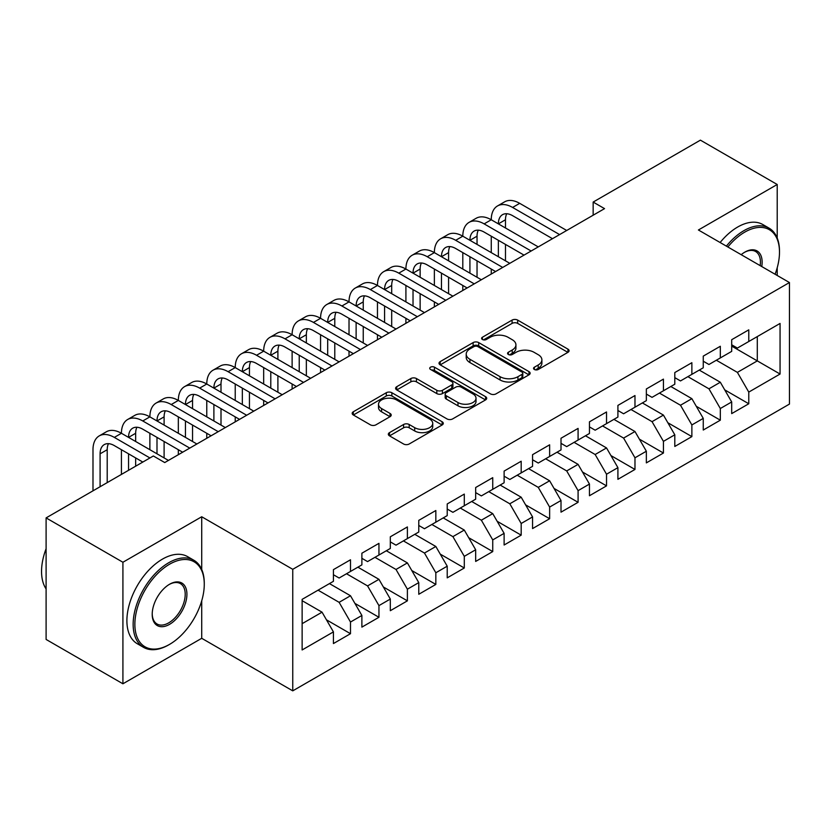 <?xml version="1.0" encoding="UTF-8"?>
<svg xmlns="http://www.w3.org/2000/svg" width="831" height="831" viewBox="0 0 831 831"><rect width="100%" height="100%" fill="white"/><g stroke="black" fill="none" stroke-linecap="round" stroke-linejoin="round"><path stroke-width="1.25" d="M534.354 369.473A2.763 1.6 0 0 0 538.259 369.473L567.926 352.344A3.947 2.275 0 0 0 569.09 350.734A3.947 2.275 0 0 0 567.926 349.124L517.671 320.101A3.947 2.275 0 0 0 512.083 320.101L482.416 337.23A2.763 1.6 0 0 0 481.606 338.362A2.763 1.6 0 0 0 482.416 339.495A2.763 1.6 0 0 0 486.322 339.495L490.165 337.272A12.642 7.292 0 0 1 508.032 337.272L512.218 339.692A12.642 7.292 0 0 1 515.926 344.855A12.642 7.292 0 0 1 512.218 350.007L508.385 352.23A2.763 1.6 0 0 0 507.575 353.352A2.763 1.6 0 0 0 508.385 354.484A2.763 1.6 0 0 0 512.291 354.484L516.134 352.271A12.642 7.292 0 0 1 534.001 352.271L538.187 354.681A12.642 7.292 0 0 1 541.895 359.844A12.642 7.292 0 0 1 538.187 365.006L534.354 367.219A2.763 1.6 0 0 0 533.544 368.351A2.763 1.6 0 0 0 534.354 369.473L534.354 367.219M389.5 432.629A3.947 2.275 0 0 0 388.337 434.249A3.947 2.275 0 0 0 389.5 435.86L403.596 444.003A3.947 2.275 0 0 0 409.184 444.003L442.134 424.973A3.947 2.275 0 0 0 443.287 423.363A3.947 2.275 0 0 0 442.134 421.753L391.868 392.731A3.947 2.275 0 0 0 386.29 392.731L353.331 411.76A3.947 2.275 0 0 0 352.178 413.371A3.947 2.275 0 0 0 353.331 414.981L370.366 424.818A3.947 2.275 0 0 0 375.955 424.818L390.051 416.674A3.947 2.275 0 0 0 391.214 415.064A3.947 2.275 0 0 0 390.051 413.443L381.606 408.572A10.564 6.097 0 0 1 378.51 404.261A10.564 6.097 0 0 1 385.033 398.62A10.564 6.097 0 0 1 396.543 399.95L429.637 419.053A10.564 6.097 0 0 1 432.733 423.363A10.564 6.097 0 0 1 426.21 428.993A10.564 6.097 0 0 1 414.7 427.674L409.184 424.496A3.947 2.275 0 0 0 403.596 424.496L389.5 432.629L389.5 435.86M201.715 569.453L201.715 516.757L122.915 562.255L46.1 517.9L153.351 455.98L164.735 462.555L604.542 208.633L593.157 202.068L593.157 215.208M201.715 516.757L292.751 569.318L789.45 282.54L789.45 404.084L292.751 690.852L292.751 569.318M777.214 238.03L777.214 184.492L698.414 229.99L789.45 282.54M777.214 184.492L700.408 140.148L593.157 202.068M490.446 393.863A3.947 2.275 0 0 0 496.024 393.863L528.973 374.833A3.947 2.275 0 0 0 530.136 373.223A3.947 2.275 0 0 0 528.973 371.613L478.708 342.59A3.947 2.275 0 0 0 473.13 342.59L440.181 361.62A3.947 2.275 0 0 0 439.017 363.23A3.947 2.275 0 0 0 440.181 364.84L490.446 393.863M431.653 370.075A2.763 1.6 0 0 1 434.457 370.46L434.457 367.177L485.553 396.678A3.947 2.275 0 0 1 486.706 398.298A3.947 2.275 0 0 1 485.553 399.908L452.604 418.928A3.947 2.275 0 0 1 447.016 418.928L396.761 389.916L396.761 386.685A3.947 2.275 0 0 0 395.598 388.295A3.947 2.275 0 0 0 396.761 389.916M396.761 386.685L410.857 378.541A3.947 2.275 0 0 1 416.445 378.541L436.826 390.31A3.947 2.275 0 0 0 442.414 390.31L451.763 384.909A3.947 2.275 0 0 0 452.926 383.299A3.947 2.275 0 0 0 451.763 381.689L430.541 369.431A2.763 1.6 0 0 1 429.731 368.31A2.763 1.6 0 0 1 431.445 366.835A2.763 1.6 0 0 1 434.457 367.177M731.696 346.112L757.301 360.893L757.301 336.576L780.06 323.446L748.773 341.51L748.773 329.845L731.696 339.702L731.696 351.368L720.321 357.932L720.321 346.267L703.255 356.125L703.255 367.79L691.87 374.355L691.87 362.7L674.803 372.548L674.803 384.213L663.429 390.778L663.429 379.123L646.352 388.97L646.352 400.635L634.977 407.2L634.977 395.546L617.911 405.403L617.911 417.058L606.526 423.633L606.526 411.968L589.459 421.826L589.459 433.481L578.085 440.056L578.085 428.391L561.008 438.249L561.008 449.914L549.634 456.479L549.634 444.814L532.567 454.671L532.567 466.336L521.182 472.901L521.182 461.236L504.116 471.094L504.116 482.759L492.741 489.324L492.741 477.669L475.664 487.517L475.664 499.182L464.29 505.747L464.29 494.092L447.223 503.95L447.223 515.604L435.839 522.18L435.839 510.514L418.772 520.372L418.772 532.027L407.387 538.602L407.387 526.937L390.321 536.795L390.321 548.45L378.946 555.025L378.946 543.36L361.88 553.217L361.88 564.883L350.495 571.448L350.495 559.782L333.428 569.64L333.428 581.305L302.131 599.369L302.131 649.956L333.428 631.892L322.044 612.177L302.131 600.688M780.06 323.446L780.06 374.033L748.773 392.097L737.388 372.381L716.343 360.228M724.736 389.874L748.773 403.762L748.773 392.097M748.773 403.762L731.696 413.609L731.696 401.955L720.321 408.52L708.947 388.815L687.891 376.661M696.285 406.307L720.321 420.185L720.321 408.52M720.321 420.185L703.255 430.032L703.255 418.377L691.87 424.942L680.496 405.237L659.44 393.084M667.833 422.73L691.87 436.607L691.87 424.942M691.87 436.607L674.803 446.465L674.803 434.8L663.429 441.365L652.044 421.66L630.989 409.506M639.382 439.152L663.429 453.03L663.429 441.365M663.429 453.03L646.352 462.888L646.352 451.223L634.977 457.798L623.593 438.082L602.548 425.929M610.941 455.575L634.977 469.453L634.977 457.798M634.977 469.453L617.911 479.31L617.911 467.645L606.526 474.221L595.152 454.505L574.096 442.352M582.489 471.998L606.526 485.875L606.526 474.221M606.526 485.875L589.459 495.733L589.459 484.068L578.085 490.643L566.7 470.928L545.645 458.774M554.038 488.42L578.085 502.308L578.085 490.643M578.085 502.308L561.008 512.156L561.008 500.501L549.634 507.066L538.249 487.361L517.204 475.207M525.597 504.853L549.634 518.731L549.634 507.066M549.634 518.731L532.567 528.578L532.567 516.924L521.182 523.488L509.808 503.783L488.753 491.63M497.146 521.276L521.182 535.154L521.182 523.488M521.182 535.154L504.116 545.011L504.116 533.346L492.741 539.911L481.357 520.206L460.301 508.053M468.694 537.699L492.741 551.576L492.741 539.911M492.741 551.576L475.664 561.434L475.664 549.769L464.29 556.344L452.905 536.629L431.86 524.475M440.253 554.121L464.29 567.999L464.29 556.344M464.29 567.999L447.223 577.857L447.223 566.191L435.839 572.767L424.464 553.051L403.409 540.898M411.802 570.544L435.839 584.422L435.839 572.767M435.839 584.422L418.772 594.279L418.772 582.614L407.387 589.189L396.013 569.474L374.958 557.321M383.351 586.966L407.387 600.844L407.387 589.189M407.387 600.844L390.321 610.702L390.321 599.047L378.946 605.612L367.562 585.907L346.517 573.754M354.91 603.399L378.946 617.277L378.946 605.612M378.946 617.277L361.88 627.125L361.88 615.47L350.495 622.035L339.121 602.33L318.065 590.176M326.458 619.822L350.495 633.7L350.495 622.035M350.495 633.7L333.428 643.558L333.428 631.892M333.428 574.73L339.121 578.023L350.495 571.448M302.131 623.676L322.044 612.177M361.88 558.307L367.562 561.59L378.946 555.025M339.121 602.33L350.495 595.754L329.44 583.601M361.88 615.47L350.495 595.754M390.321 541.885L396.013 545.167L407.387 538.602M367.562 585.907L378.946 579.332L357.891 567.178M390.321 599.047L378.946 579.332M418.772 525.462L424.464 528.745L435.839 522.18M396.013 569.474L407.387 562.909L386.342 550.756M418.772 582.614L407.387 562.909M447.223 509.039L452.905 512.322L464.29 505.747M424.464 553.051L435.839 546.486L414.783 534.333M447.223 566.191L435.839 546.486M475.664 492.617L481.357 495.899L492.741 489.324M452.905 536.629L464.29 530.064L443.235 517.91M475.664 549.769L464.29 530.064M504.116 476.184L509.808 479.477L521.182 472.901M481.357 520.206L492.741 513.631L471.686 501.477M504.116 533.346L492.741 513.631M532.567 459.761L538.249 463.044L549.634 456.479M509.808 503.783L521.182 497.208L500.137 485.055M532.567 516.924L521.182 497.208M561.008 443.339L566.7 446.621L578.085 440.056M538.249 487.361L549.634 480.785L528.578 468.632M561.008 500.501L549.634 480.785M589.459 426.916L595.152 430.198L606.526 423.633M566.7 470.928L578.085 464.363L557.03 452.209M589.459 484.068L578.085 464.363M617.911 410.493L623.593 413.776L634.977 407.2M595.152 454.505L606.526 447.94L585.481 435.787M617.911 467.645L606.526 447.94M646.352 394.071L652.044 397.353L663.429 390.778M623.593 438.082L634.977 431.518L613.922 419.364M646.352 451.223L634.977 431.518M674.803 377.638L680.496 380.93L691.87 374.355M652.044 421.66L663.429 415.085L642.373 402.931M674.803 434.8L663.429 415.085M703.255 361.215L708.947 364.497L720.321 357.932M680.496 405.237L691.87 398.662L670.825 386.508M703.255 418.377L691.87 398.662M731.696 344.792L737.388 348.075L748.773 341.51M708.947 388.815L720.321 382.239L699.266 370.086M731.696 401.955L720.321 382.239M46.1 517.9L46.1 639.444L122.915 683.788L201.715 638.301L292.751 690.852M122.915 562.255L122.915 683.788M777.214 275.476L777.214 267.748M737.388 372.381L757.301 360.893L780.06 374.033M201.715 638.301L201.715 600.844M535.455 369.868L538.187 368.289A12.642 7.292 0 0 0 541.895 363.126L541.895 359.844M515.926 344.855L515.926 348.137A12.642 7.292 0 0 1 512.218 353.3L509.486 354.879M567.874 352.375L517.671 323.394A3.947 2.275 0 0 0 512.083 323.394L483.517 339.879M528.921 374.864L478.708 345.883A3.947 2.275 0 0 0 473.13 345.883L440.233 364.871M521.993 374.355A2.763 1.6 0 0 0 522.803 373.223A2.763 1.6 0 0 0 521.993 372.101L477.877 346.62A2.763 1.6 0 0 0 473.961 346.62L469.92 348.958A12.642 7.292 0 0 0 466.212 354.12A12.642 7.292 0 0 0 469.92 359.283L500.075 376.692A12.642 7.292 0 0 0 517.942 376.692L521.993 374.355L521.993 377.638A2.763 1.6 0 0 0 522.803 376.505L522.803 373.223M466.212 354.12L466.212 357.403A12.642 7.292 0 0 0 469.92 362.565L469.92 359.283M521.993 377.638L517.942 379.975A12.642 7.292 0 0 1 500.075 379.975L469.92 362.565M396.813 389.936L410.857 381.834L410.857 378.541M452.926 383.299L452.926 386.581A3.947 2.275 0 0 1 451.763 388.202L442.414 393.603A3.947 2.275 0 0 1 436.826 393.603L416.445 381.834A3.947 2.275 0 0 0 410.857 381.834M434.457 370.46L485.501 399.94M457.974 402.526A10.564 6.097 0 0 0 469.494 403.845A10.564 6.097 0 0 0 476.018 398.215A10.564 6.097 0 0 0 472.922 393.904L461.257 387.173A3.947 2.275 0 0 0 455.679 387.173L446.32 392.575A3.947 2.275 0 0 0 445.167 394.185A3.947 2.275 0 0 0 446.32 395.795L457.974 402.526L457.974 405.808A10.564 6.097 0 0 0 469.494 407.128A10.564 6.097 0 0 0 476.018 401.498L476.018 398.215M445.167 394.185L445.167 397.467A3.947 2.275 0 0 0 446.32 399.077L446.32 395.795M457.974 405.808L446.32 399.077M432.733 423.363L432.733 426.646A10.564 6.097 0 0 1 426.21 432.286A10.564 6.097 0 0 1 414.7 430.957L409.184 427.778A3.947 2.275 0 0 0 403.596 427.778L389.552 435.891M378.51 404.261L378.51 407.543A10.564 6.097 0 0 0 381.606 411.854L381.606 408.572M389.999 416.705L381.606 411.854M442.082 425.005L391.868 396.013A3.947 2.275 0 0 0 386.29 396.013L353.383 415.012M92.989 490.841L92.989 449.716A30.176 17.42 60 0 1 99.232 435.901L106.347 431.788A30.176 17.42 60 0 1 121.43 433.283A30.176 17.42 60 0 1 127.683 419.478L134.799 415.365A30.176 17.42 60 0 1 149.881 416.861A30.176 17.42 60 0 1 156.135 403.045L163.24 398.942A30.176 17.42 60 0 1 178.333 400.438A30.176 17.42 60 0 1 184.575 386.623L191.691 382.52A30.176 17.42 60 0 1 206.774 384.015A30.176 17.42 60 0 1 213.027 370.2L220.142 366.097A30.176 17.42 60 0 1 235.225 367.593A30.176 17.42 60 0 1 241.478 353.777L248.583 349.674A30.176 17.42 60 0 1 263.676 351.17A30.176 17.42 60 0 1 269.919 337.355L277.035 333.241A30.176 17.42 60 0 1 292.117 334.737A30.176 17.42 60 0 1 298.371 320.932L305.486 316.819A30.176 17.42 60 0 1 320.569 318.315A30.176 17.42 60 0 1 326.822 304.499L333.927 300.396A30.176 17.42 60 0 1 349.02 301.892A30.176 17.42 60 0 1 355.263 288.077L362.378 283.973A30.176 17.42 60 0 1 377.461 285.469A30.176 17.42 60 0 1 383.714 271.654L390.83 267.551A30.176 17.42 60 0 1 405.912 269.047A30.176 17.42 60 0 1 412.166 255.231L419.271 251.128A30.176 17.42 60 0 1 434.364 252.624A30.176 17.42 60 0 1 440.607 238.809L447.722 234.706A30.176 17.42 60 0 1 462.805 236.191A30.176 17.42 60 0 1 469.058 222.386L476.173 218.273A30.176 17.42 60 0 1 491.256 219.768A30.176 17.42 60 0 1 497.509 205.953L504.614 201.85A30.176 17.42 60 0 1 519.707 203.346L566.7 230.478M497.509 205.953A30.176 17.42 60 0 1 512.592 207.449L559.585 234.581M552.48 238.694L512.592 215.665A20.121 11.613 -120 0 0 502.537 214.668A20.121 11.613 -120 0 0 498.371 223.882L505.477 219.768L505.477 227.985M506.744 213.744A20.121 11.613 -120 0 0 505.477 219.768M498.371 240.304L498.371 256.727M505.477 244.407L505.477 260.83M491.256 274.033L491.256 269.047M491.256 252.624L491.256 236.191M469.058 222.386A30.176 17.42 60 0 1 484.141 223.882L491.256 219.768L538.249 246.9M484.141 223.882L531.144 251.014M524.029 255.117L484.141 232.088A20.121 11.613 -120 0 0 474.086 231.091A20.121 11.613 -120 0 0 469.92 240.304L477.036 236.191L477.036 244.407M478.292 230.166A20.121 11.613 -120 0 0 477.036 236.191M469.92 256.727L469.92 273.15M477.036 260.83L477.036 277.253M462.805 290.466L462.805 285.469M462.805 269.047L462.805 252.624M440.607 238.809A30.176 17.42 60 0 1 455.7 240.304L462.805 236.191L509.808 263.323M455.7 240.304L502.693 267.437M495.577 271.54L455.7 248.511A20.121 11.613 -120 0 0 445.634 247.513A20.121 11.613 -120 0 0 441.469 256.727L448.584 252.624L448.584 260.83M449.841 246.589A20.121 11.613 -120 0 0 448.584 252.624M441.469 273.15L441.469 289.572M448.584 277.253L448.584 293.675M434.364 306.888L434.364 301.892M434.364 285.469L434.364 269.047M775.084 274.251A49.081 28.337 120 0 0 779.488 252.157A49.081 28.337 120 0 0 744.784 232.119A49.081 28.337 120 0 0 727.863 246.984M726.377 246.132A50.286 29.033 -60 0 1 743.932 230.644A50.286 29.033 -60 0 1 769.08 228.151A50.286 29.033 -60 0 1 779.488 251.17L779.488 252.157M741.179 254.681A24.546 14.169 -60 0 1 744.784 252.157L744.784 252.157A24.546 14.169 -60 0 1 761.757 266.554M760.178 265.65A23.33 13.473 120 0 0 755.597 251.492A23.33 13.473 120 0 0 744.358 252.416M720.124 242.517A50.286 29.033 -60 0 1 737.679 227.029A50.286 29.033 -60 0 1 762.816 224.536L769.08 228.151M169.566 564.218A49.081 28.337 120 0 0 134.861 624.341A49.081 28.337 120 0 0 169.566 644.378L168.714 644.866A50.286 29.033 -60 0 1 143.566 647.359A50.286 29.033 -60 0 1 135.858 607.056A50.286 29.033 -60 0 1 168.714 562.743A50.286 29.033 -60 0 1 193.862 560.25A50.286 29.033 -60 0 1 204.27 583.279L204.27 584.255A49.081 28.337 120 0 0 169.566 564.218M169.566 584.255L169.566 584.255A24.546 14.169 -60 0 1 186.923 594.279A24.546 14.169 -60 0 1 169.566 624.341A24.546 14.169 -60 0 1 152.208 614.317A24.546 14.169 -60 0 1 169.566 584.255L169.566 584.255M152.218 613.818A23.33 13.473 120 0 0 157.049 624.008A23.33 13.473 120 0 0 168.714 622.855A23.33 13.473 120 0 0 183.952 602.298A23.33 13.473 120 0 0 180.379 583.601A23.33 13.473 120 0 0 169.129 584.515M46.1 588.919A50.286 29.033 -60 0 1 46.1 548.72M143.566 647.359L137.312 643.745A50.286 29.033 -60 0 1 129.605 603.441A50.286 29.033 -60 0 1 162.45 559.128A50.286 29.033 -60 0 1 187.598 556.635L193.862 560.25M168.714 644.866L169.566 644.378A49.081 28.337 120 0 0 204.27 584.255M412.166 255.231A30.176 17.42 60 0 1 427.248 256.727L434.364 252.624L481.357 279.756M427.248 256.727L474.241 283.859M467.136 287.962L427.248 264.933A20.121 11.613 -120 0 0 417.193 263.946A20.121 11.613 -120 0 0 413.028 273.15L420.133 269.047L420.133 277.253M421.4 263.012A20.121 11.613 -120 0 0 420.133 269.047M413.028 289.572L413.028 305.995M420.133 293.675L420.133 310.108M405.912 323.311L405.912 318.315M405.912 301.892L405.912 285.469M383.714 271.654A30.176 17.42 60 0 1 398.797 273.15L405.912 269.047L452.905 296.179M398.797 273.15L445.8 300.282M438.685 304.385L398.797 281.366A20.121 11.613 -120 0 0 388.742 280.369A20.121 11.613 -120 0 0 384.576 289.572L391.692 285.469L391.692 293.675M392.949 279.434A20.121 11.613 -120 0 0 391.692 285.469M384.576 305.995L384.576 322.418M391.692 310.108L391.692 326.531M377.461 339.734L377.461 334.737M377.461 318.315L377.461 301.892M355.263 288.077A30.176 17.42 60 0 1 370.356 289.572L377.461 285.469L424.464 312.601M370.356 289.572L417.349 316.704M410.234 320.818L370.356 297.789A20.121 11.613 -120 0 0 360.29 296.792A20.121 11.613 -120 0 0 356.125 305.995L363.24 301.892L363.24 310.108M364.497 295.867A20.121 11.613 -120 0 0 363.24 301.892M356.125 322.418L356.125 338.851M363.24 326.531L363.24 342.954M349.02 356.156L349.02 351.17M349.02 334.737L349.02 318.315M326.822 304.499A30.176 17.42 60 0 1 341.905 305.995L349.02 301.892L396.013 329.024M341.905 305.995L388.898 333.127M381.793 337.241L341.905 314.211A20.121 11.613 -120 0 0 331.849 313.214A20.121 11.613 -120 0 0 327.684 322.418L334.789 318.315L334.789 326.531M336.056 312.29A20.121 11.613 -120 0 0 334.789 318.315M327.684 338.851L327.684 355.273M334.789 342.954L334.789 359.376M320.569 372.579L320.569 367.593M320.569 351.17L320.569 334.737M298.371 320.932A30.176 17.42 60 0 1 313.453 322.418L320.569 318.315L367.562 345.447M313.453 322.418L360.457 349.56M353.341 353.663L313.453 330.634A20.121 11.613 -120 0 0 303.398 329.637A20.121 11.613 -120 0 0 299.233 338.851L306.348 334.737L306.348 342.954M307.605 328.712A20.121 11.613 -120 0 0 306.348 334.737M299.233 355.273L299.233 371.696M306.348 359.376L306.348 375.799M292.117 389.001L292.117 384.015M292.117 367.593L292.117 351.17M269.919 337.355A30.176 17.42 60 0 1 285.012 338.851L292.117 334.737L339.121 361.869M285.012 338.851L332.005 365.983M324.89 370.086L285.012 347.057A20.121 11.613 -120 0 0 274.947 346.06A20.121 11.613 -120 0 0 270.781 355.273L277.897 351.17L277.897 359.376M279.154 345.135A20.121 11.613 -120 0 0 277.897 351.17M270.781 371.696L270.781 388.119M277.897 375.799L277.897 392.222M263.676 405.435L263.676 400.438M263.676 384.015L263.676 367.593M241.478 353.777A30.176 17.42 60 0 1 256.561 355.273L263.676 351.17L310.669 378.302M256.561 355.273L303.554 382.405M296.449 386.508L256.561 363.479A20.121 11.613 -120 0 0 246.506 362.493A20.121 11.613 -120 0 0 242.34 371.696L249.445 367.593L249.445 375.799M250.713 361.558A20.121 11.613 -120 0 0 249.445 367.593M242.34 388.119L242.34 404.541M249.445 392.222L249.445 408.655M235.225 421.857L235.225 416.861M235.225 400.438L235.225 384.015M213.027 370.2A30.176 17.42 60 0 1 228.109 371.696L235.225 367.593L282.218 394.725M228.109 371.696L275.113 398.828M267.998 402.931L228.109 379.912A20.121 11.613 -120 0 0 218.054 378.915A20.121 11.613 -120 0 0 213.889 388.119L221.004 384.015L221.004 392.222M222.261 377.98A20.121 11.613 -120 0 0 221.004 384.015M213.889 404.541L213.889 420.964M221.004 408.655L221.004 425.077M206.774 438.28L206.774 433.283M206.774 416.861L206.774 400.438M184.575 386.623A30.176 17.42 60 0 1 199.669 388.119L206.774 384.015L253.777 411.148M199.669 388.119L246.662 415.251M239.546 419.364L199.669 396.335A20.121 11.613 -120 0 0 189.603 395.338A20.121 11.613 -120 0 0 185.438 404.541L192.553 400.438L192.553 408.655M193.81 394.403A20.121 11.613 -120 0 0 192.553 400.438M185.438 420.964L185.438 437.397M192.553 425.077L192.553 441.5M178.333 454.702L178.333 449.716M178.333 433.283L178.333 416.861M156.135 403.045A30.176 17.42 60 0 1 171.217 404.541L178.333 400.438L225.326 427.57M171.217 404.541L218.21 431.673M211.105 435.787L171.217 412.758A20.121 11.613 -120 0 0 161.162 411.76A20.121 11.613 -120 0 0 156.997 420.964L164.102 416.861L164.102 425.077M165.369 410.836A20.121 11.613 -120 0 0 164.102 416.861M156.997 437.397L156.997 453.819M164.102 441.5L164.102 457.923M149.881 449.716L149.881 433.283M127.683 419.478A30.176 17.42 60 0 1 142.766 420.964L149.881 416.861L196.874 443.993M142.766 420.964L189.769 448.106M182.654 452.209L142.766 429.18A20.121 11.613 -120 0 0 132.711 428.183A20.121 11.613 -120 0 0 128.545 437.397L135.661 433.283L135.661 441.5M136.918 427.259A20.121 11.613 -120 0 0 135.661 433.283M128.545 453.819L128.545 470.304M135.661 457.923L135.661 466.201M121.43 474.418L121.43 449.716M99.232 435.901A30.176 17.42 60 0 1 114.325 437.397L121.43 433.283L168.433 460.416M114.325 437.397L149.933 457.954M142.828 462.067L114.325 445.603A20.121 11.613 -120 0 0 104.259 444.606A20.121 11.613 -120 0 0 100.094 453.819L100.094 486.727M108.466 443.681A20.121 11.613 -120 0 0 107.209 449.716L107.209 482.624M538.187 368.289L538.187 365.006M508.385 354.484L508.385 352.23M512.218 353.3L512.218 350.007M482.416 339.495L482.416 337.23M512.083 323.394L512.083 320.101M517.671 323.394L517.671 320.101M567.926 352.344L567.926 349.124M440.181 364.84L440.181 361.62M473.13 345.883L473.13 342.59M478.708 345.883L478.708 342.59M528.973 374.833L528.973 371.613M500.075 379.975L500.075 376.692M517.942 379.975L517.942 376.692M416.445 381.834L416.445 378.541M436.826 393.603L436.826 390.31M442.414 393.603L442.414 390.31M451.763 388.202L451.763 384.909M485.553 399.908L485.553 396.678M403.596 427.778L403.596 424.496M409.184 427.778L409.184 424.496M414.7 430.957L414.7 427.674M390.051 416.674L390.051 413.443M353.331 414.981L353.331 411.76M386.29 396.013L386.29 392.731M391.868 396.013L391.868 392.731M442.134 424.973L442.134 421.753M519.707 203.346L512.592 207.449M107.209 449.716L100.094 453.819"/></g></svg>
